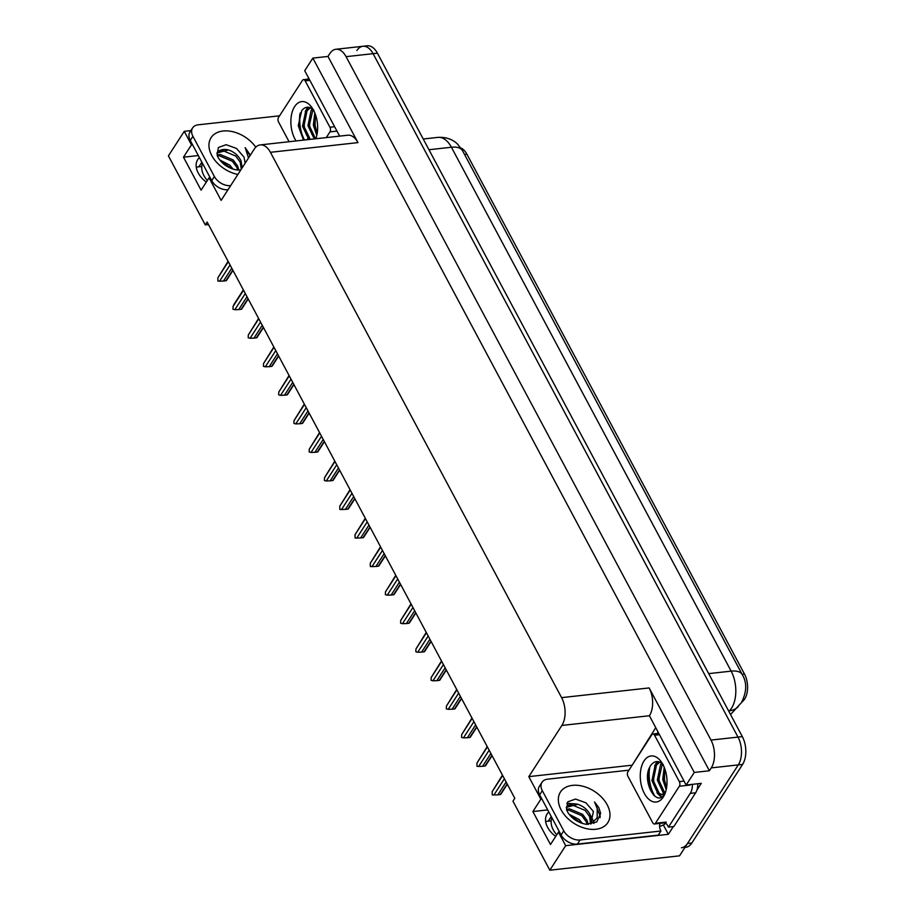 <?xml version="1.0" encoding="UTF-8"?>
<svg xmlns="http://www.w3.org/2000/svg" width="916" height="916" viewBox="0 0 916 916"><rect width="100%" height="100%" fill="white"/><g stroke="black" fill="none" stroke-linecap="round" stroke-linejoin="round"><path stroke-width="1.37" d="M460.897 148.037A17.873 10.202 83.7 0 1 466.908 154.209L744.445 673.981A17.873 10.202 83.7 0 1 744.685 699.011A17.873 10.202 83.7 0 1 743.334 700.729L741.376 702.709M545.661 821.652A21.183 14.255 -147.1 0 1 548.249 821.148L551.157 820.828M555.714 836.423A21.183 14.255 -147.1 0 1 547.127 813.958A21.183 14.255 -147.1 0 1 548.833 811.977M356.862 50.563A19.866 11.336 83.7 0 1 362.931 46.281A19.866 11.336 83.7 0 1 373.098 53.678L737.998 737.094A19.866 11.336 83.7 0 1 738.285 764.894L679.523 855.842L549.829 870.2L565.676 845.674L668.348 834.304L663.356 824.95M631.765 765.799L655.627 727.899M541.94 799.073L540.852 799.199L528.807 776.631L561.874 725.438L649.421 715.74L686.13 785.035L701.267 783.352L696.927 790.061M673.329 826.587L668.348 834.304M561.874 725.438A19.866 11.336 -96.3 0 0 561.6 697.637L270.426 152.308L357.973 142.61L312.848 58.109L304.719 70.704L339.641 136.118M357.973 142.61A19.866 11.336 -96.3 0 0 347.805 135.213L260.259 144.911A19.866 11.336 -96.3 0 0 254.19 149.194L221.122 200.386L209.066 177.819L210.153 177.704M649.421 715.74A19.866 11.336 -96.3 0 0 649.146 687.939L694.271 772.44L709.396 770.768L327.985 56.437L329.84 53.552A19.866 11.336 83.7 0 1 335.909 49.269A19.866 11.336 83.7 0 1 346.076 56.666L710.988 740.082A19.866 11.336 83.7 0 1 711.263 767.883L709.396 770.768M686.13 785.035L694.271 772.44M192.555 144.728L191.467 144.843L184.253 131.343L168.407 155.869L205.276 224.912L208.482 224.557M184.253 131.343L190.871 130.61M312.848 58.109L327.985 56.437M196.276 167.296A21.183 14.255 -147.1 0 1 198.852 166.804L201.772 166.472M223.676 164.056L225.496 163.85M573.061 818.4L574.893 818.206M205.276 224.912L207.131 222.038L514.815 798.283L512.96 801.157L549.829 870.2M270.426 152.308A19.866 11.336 -96.3 0 0 260.259 144.911M528.807 776.631L631.479 765.261M565.676 845.674L558.462 832.175L559.55 832.049M198.325 155.548L183.486 157.186L201.096 190.162L209.066 177.819M183.486 157.186L191.467 144.843M547.722 809.904L532.883 811.542L550.482 844.518L558.462 832.175M532.883 811.542L540.852 799.199M199.436 157.621A21.183 14.255 32.9 0 0 197.73 159.613A21.183 14.255 32.9 0 0 206.329 182.066M335.909 49.269L362.931 46.281A19.866 11.336 83.7 0 1 373.098 53.678L737.998 737.094A19.866 11.336 83.7 0 1 738.285 764.894L687.492 843.499A19.866 11.336 83.7 0 1 681.424 847.781M362.931 46.281L367.259 45.8A19.866 11.336 83.7 0 1 377.415 53.197L742.326 736.613A19.866 11.336 83.7 0 1 742.601 764.413L691.82 843.018A19.866 11.336 83.7 0 1 685.752 847.3L684.985 847.392M232.824 270.14L226.069 280.456M230.053 264.964L219.588 281.178L223.481 281.029L231.782 268.193M225.966 280.754L223.481 281.029M219.588 281.178L217.928 281.109L217.825 277.88L228.302 261.667M228.118 261.323L217.825 277.88M248.064 298.685L241.309 309.001M245.305 293.509L234.828 309.723L238.721 309.574L247.022 296.727M241.206 309.299L238.721 309.574M234.828 309.723L232.95 309.23L233.065 306.425L243.541 290.212M234.061 304.249L233.065 306.425M263.304 327.23L256.549 337.546M260.545 322.054L250.068 338.267L253.961 338.119L262.262 325.272M256.446 337.844L253.961 338.119M250.068 338.267L248.19 337.775L248.305 334.97L258.781 318.757M258.598 318.413L248.305 334.97M278.544 355.774L271.789 366.091M275.785 350.599L265.308 366.812L269.201 366.663L277.502 353.816M271.686 366.389L269.201 366.663M265.308 366.812L263.43 366.32L263.545 363.515L274.021 347.301M273.838 346.958L263.545 363.515M293.784 384.319L287.029 394.636M291.025 379.144L280.548 395.357L284.441 395.208L292.742 382.361M286.926 394.933L284.441 395.208M280.548 395.357L278.67 394.865L278.785 392.059L289.261 375.846M289.078 375.503L278.785 392.059M556.768 834.797A21.583 14.519 -147.1 0 1 553.253 829.85A21.583 14.519 -147.1 0 1 551.913 817.759M653.818 794.264A26.484 15.114 -96.3 0 0 655.043 796.347A26.484 15.114 -96.3 0 1 649.765 767.207A26.484 15.114 -96.3 0 0 653.818 794.264M566.512 809.435L567.783 801.832L575.534 799.061L585.896 802.794L593.385 811.45L590.82 823.953L597.152 817.896L597.255 808.473L594.564 801.992L598.789 807.58L600.667 813.385L596.717 821.95L586.068 824.297C577.893 822.717 571.698 818.572 567.508 811.862L566.512 809.435M588.221 824.434L587.053 820.404L582.587 814.324L569.466 808.805L566.5 809.4M587.133 824.389L586.206 821.709L581.74 815.629L568.618 810.11L566.809 810.351M591.095 823.839L591.622 821.618L590.431 815.171C587.774 809.904 583.595 806.275 577.893 804.305L566.317 807.374A14.965 10.065 32.9 0 1 577.893 804.305M590.591 824.034L589.583 816.477L585.118 810.408L571.996 804.878L566.271 807.477M582.565 823.553L579.21 819.545L569.031 814.232M570.691 816.19L578.992 821.457A14.965 10.065 -147.1 0 1 580.343 822.763M577.423 844.083L580.08 839.972L660.917 831.018L658.26 835.129L577.423 844.083A13.248 8.908 -147.1 0 1 561.107 834.98L539.65 794.79A13.248 8.908 -147.1 0 1 539.329 786.397L541.997 782.287A13.248 8.908 -147.1 0 1 547.619 779.173L628.456 770.219A13.248 8.908 -147.1 0 0 628.674 770.596M580.08 839.972A13.248 8.908 -147.1 0 1 563.764 830.858L542.306 790.668A13.248 8.908 -147.1 0 1 541.997 782.287M660.917 831.018A13.248 8.908 -147.1 0 1 660.207 823.347M657.184 733.521L657.791 732.582A13.248 7.557 83.7 0 1 657.974 732.308M665.325 822.774A13.248 7.557 83.7 0 1 668.451 827.125L673.855 826.53L695.656 792.787A13.248 7.557 -96.3 0 0 697.809 783.741M692.404 784.336A13.248 7.557 83.7 0 1 690.252 793.382L668.451 827.125M665.84 823.244A6.618 3.114 -28.1 0 1 659.6 826.243M593.889 823.484L593.74 822.362M593.499 821.205L589.148 812.847M576.221 803.985L566.821 803.298M599.957 817.736L600.22 816.167L594.564 801.992M207.371 180.452A21.583 14.519 -147.1 0 1 203.867 175.494A21.583 14.519 -147.1 0 1 202.528 163.403M304.421 139.908A26.484 15.114 -96.3 0 0 304.478 140.011A26.484 15.114 -96.3 0 1 300.368 112.851A26.484 15.114 -96.3 0 0 304.421 139.908M240.759 169.998L236.671 169.941C228.496 168.372 222.313 164.227 218.111 157.506L217.115 155.079L218.386 147.476L226.149 144.705L236.5 148.438L243.988 157.094L245.179 163.151M248.522 157.976L245.179 147.636L250.308 155.205M238.824 170.078L237.656 166.048L233.202 159.968L220.08 154.449L217.103 155.044M237.736 170.044L236.82 167.353L232.355 161.273L219.233 155.754L217.424 155.995M242.145 167.834L241.034 160.815C238.389 155.548 234.21 151.93 228.508 149.949L216.92 153.018A14.965 10.065 32.9 0 1 228.508 149.949M241.309 169.139L240.198 162.132L235.733 156.052L222.611 150.533L216.874 153.121M233.168 169.197L229.824 165.201L219.645 159.876M221.306 161.834L229.607 167.113A14.965 10.065 -147.1 0 1 230.946 168.418M228.004 189.726A13.248 8.908 -147.1 0 1 211.722 180.624L190.253 140.434A13.248 8.908 -147.1 0 1 189.944 132.053L192.6 127.931A13.248 8.908 -147.1 0 1 198.222 124.816L279.071 115.863A13.248 8.908 -147.1 0 0 279.277 116.24M230.66 185.616A13.248 8.908 -147.1 0 1 214.378 176.502L192.921 136.312A13.248 8.908 -147.1 0 1 192.6 127.931M307.799 79.165L308.394 78.226A13.248 7.557 83.7 0 1 308.589 77.952M250.022 155.64L245.179 147.636M663.276 797.023A23.175 13.225 83.7 0 1 644.337 793.393A23.175 13.225 83.7 0 1 644.017 760.956A23.175 13.225 83.7 0 1 660.951 761.425A23.175 13.225 83.7 0 1 664.615 794.538A23.175 13.225 83.7 0 1 663.276 797.023M663.321 764.711C658.913 760.44 654.848 760.509 651.139 764.94C640.238 778.749 656.154 809.057 664.753 793.828L665.222 793.038M659.76 762.112L656.497 765.032L653.28 780.489L659.257 793.462L662.337 794.63M659.222 761.906L655.146 765.181L651.929 780.638L657.906 793.611L661.673 794.756L664.512 794.172M661.673 794.756L665.474 792.351M662.394 763.795L658.684 779.882L664.89 793.027M661.696 763.223L660.55 764.585L657.333 780.031L663.31 793.016L664.272 793.6M664.879 769.028L664.089 779.287L666.55 787.92M664.203 767.23L662.737 779.436L666.195 789.741M651.848 734.712A3.309 1.889 83.7 0 1 652.868 734.002A3.309 1.889 83.7 0 1 654.562 735.227L679.317 781.6A3.309 1.889 83.7 0 1 679.363 786.237L655.432 823.278A3.309 1.889 83.7 0 1 654.425 823.988A3.309 1.889 83.7 0 1 652.73 822.751L627.975 776.379A3.309 1.889 83.7 0 1 627.929 771.753L651.848 734.712M655.432 823.278L666.241 822.076A3.309 1.889 83.7 0 1 665.234 822.797L654.425 823.988M657.07 761.551L654.631 765.959M656.978 792.855L661.192 797.08M664.741 769.52L664.455 779.562L666.562 787.886M659.337 770.127L659.051 780.157L661.26 788.722M657.665 761.574L656.2 763.91M653.932 770.722L653.646 780.753L655.856 789.317M658.558 794.035L661.627 796.863M649.238 768.387L648.242 781.359L653.6 795.18M296.063 140.938A23.175 13.225 83.7 0 1 294.62 106.611A23.175 13.225 83.7 0 1 311.555 107.069A23.175 13.225 83.7 0 1 315.802 138.751M313.936 110.367C309.516 106.084 305.452 106.164 301.742 110.584L298.238 125.618L303.528 140.114M310.375 107.756L307.1 110.687L303.883 126.133L310.249 139.369M309.837 107.55L305.749 110.836L302.532 126.282L308.898 139.518M315.367 138.808L316.077 137.995M312.997 109.439L309.287 125.538L315.493 138.671M312.299 108.878L311.154 110.229L307.936 125.687L314.303 138.923M315.493 114.672L314.692 124.931L317.165 133.564M314.806 112.886L313.341 125.08L316.799 135.396M289.09 141.717L278.579 122.034A3.309 1.889 83.7 0 1 278.533 117.397L302.463 80.356A3.309 1.889 83.7 0 1 303.471 79.646A3.309 1.889 83.7 0 1 305.165 80.871L329.932 127.244A3.309 1.889 83.7 0 1 329.978 131.881L326.279 137.595M307.673 107.195L305.234 111.615M307.593 138.499L308.349 139.587M315.344 115.164L315.07 125.206L317.165 133.53M309.94 115.771L309.665 125.801L311.864 134.366M308.28 107.218L306.803 109.565M304.547 116.366L304.261 126.408L306.459 134.973M299.853 114.031L298.856 127.003L303.62 140.102M309.024 412.864L302.28 423.181M306.265 407.689L295.788 423.902L299.681 423.753L307.982 410.906M302.165 423.478L299.681 423.753M295.788 423.902L293.91 423.41L294.025 420.604L304.501 404.391M304.318 404.048L294.025 420.604M324.264 441.409L317.52 451.725M321.505 436.234L311.028 452.447L314.932 452.298L323.222 439.451M317.405 452.023L314.932 452.298M311.028 452.447L309.15 451.954L309.276 449.149L319.741 432.936M319.558 432.592L309.276 449.149M339.515 469.954L332.76 480.27M336.745 464.778L326.268 480.992L330.172 480.843L338.462 467.996M332.657 480.568L330.172 480.843M326.268 480.992L324.39 480.499L324.516 477.694L334.981 461.481M334.798 461.137L324.516 477.694M354.755 498.499L348 508.815M351.984 493.323L341.519 509.525L345.412 509.388L353.713 496.541M347.897 509.113L345.412 509.388M341.519 509.525L339.859 509.456L339.756 506.227L350.221 490.026M350.049 489.682L339.756 506.227M369.995 527.043L363.24 537.36M367.224 521.868L356.759 538.07L360.652 537.932L368.953 525.086M363.137 537.658L360.652 537.932M356.759 538.07L355.099 538.001L354.996 534.772L365.473 518.571M365.289 518.227L354.996 534.772M385.235 555.588L378.48 565.905M382.464 550.413L371.999 566.615L375.892 566.477L384.193 553.63M378.377 566.202L375.892 566.477M371.999 566.615L370.339 566.546L370.236 563.317L380.713 547.115M380.529 546.772L370.236 563.317M400.475 584.133L393.72 594.45M397.716 578.946L387.239 595.16L391.132 595.022L399.433 582.175M393.617 594.747L391.132 595.022M387.239 595.16L385.361 594.667L385.476 591.862L395.952 575.649M395.769 575.317L385.476 591.862M415.715 612.678L408.96 622.995M412.956 607.491L402.479 623.704L406.372 623.567L414.673 610.72M408.857 623.292L406.372 623.567M402.479 623.704L400.601 623.212L400.716 620.407L411.192 604.194M411.009 603.85L400.716 620.407M430.955 641.223L424.2 651.539M428.196 636.036L417.719 652.249L421.612 652.112L429.913 639.265M424.097 651.837L421.612 652.112M417.719 652.249L415.841 651.757L415.956 648.952L426.432 632.738M426.249 632.395L415.956 648.952M446.195 669.756L439.451 680.073M443.436 664.581L432.959 680.794L436.852 680.657L445.153 667.81M439.337 680.382L436.852 680.657M432.959 680.794L431.081 680.302L431.196 677.497L441.672 661.283M441.489 660.94L431.196 677.497M461.435 698.301L454.691 708.618M458.676 693.126L448.199 709.339L452.092 709.202L460.393 696.355M454.576 708.927L452.092 709.202M448.199 709.339L446.321 708.847L446.447 706.041L456.912 689.828M456.729 689.485L446.447 706.041M476.686 726.846L469.931 737.162M473.916 721.671L463.439 737.884L467.343 737.746L475.633 724.899M469.828 737.472L467.343 737.746M463.439 737.884L461.561 737.391L461.687 734.586L472.152 718.373M471.969 718.029L461.687 734.586M491.926 755.391L485.171 765.707M489.155 750.215L478.69 766.429L482.583 766.291L490.884 753.444M485.068 766.016L482.583 766.291M478.69 766.429L477.03 766.36L476.927 763.131L487.392 746.918M487.22 746.574L476.927 763.131M507.166 783.936L500.411 794.252M504.395 778.76L493.93 794.973L497.823 794.836L506.124 781.989M500.308 794.561L497.823 794.836M493.93 794.973L492.27 794.905L492.167 791.676L502.644 775.463M502.46 775.119L492.167 791.676M743.334 700.729L742.487 700.82M551.249 816.511L548.249 821.148M711.263 767.883L742.601 764.413M710.988 740.082L742.326 736.613M346.076 56.666L377.415 53.197M561.6 697.637L649.146 687.939M466.908 154.209L464.549 154.472M744.445 673.981L742.075 674.245M201.852 162.155L198.852 166.804M728.873 711.411L729.502 710.759A26.484 15.114 -96.3 0 0 731.518 708.217A26.484 15.114 -96.3 0 0 731.151 671.142A23.175 10.912 -28.1 0 1 742.281 674.634C747.113 682.672 746.803 692.038 741.353 702.755L730.533 714.526M738.182 706.717A23.175 17.244 44.4 0 1 729.502 710.759L728.575 710.862M708.698 673.626L731.151 671.142L451.416 147.247A26.484 15.114 -96.3 0 0 437.859 137.389C449.413 136.679 455.79 142.186 457.748 144.316L462.546 150.739A23.175 10.912 151.9 0 0 451.416 147.247L428.963 149.732M691.82 843.018L687.492 843.499M561.142 809.87A28.201 18.973 -147.1 0 1 572.443 785.367A28.201 18.973 -147.1 0 1 607.182 804.775A28.201 18.973 -147.1 0 1 595.881 829.266A28.201 18.973 -147.1 0 1 561.142 809.87M690.252 793.382L695.656 792.787M561.107 834.98L563.764 830.858M542.306 790.668L539.65 794.79M237.874 174.452A28.201 18.973 -147.1 0 1 211.756 155.514A28.201 18.973 -147.1 0 1 221.374 131.263A28.201 18.973 -147.1 0 1 255.804 147.19M211.722 180.624L214.378 176.502M192.921 136.312L190.253 140.434M654.562 735.227L659.257 734.712M679.363 786.237L690.172 785.035M679.317 781.6L684.023 781.085M305.165 80.871L309.871 80.356M329.978 131.881L336.974 131.102M329.932 127.244L334.626 126.729M462.546 150.739L742.281 674.634M437.859 137.389L423.238 139.003M232.962 270.415L226.378 280.594M248.202 298.96L241.629 309.139M243.358 289.868L234.061 304.261M263.453 327.504L256.869 337.683M278.693 356.038L272.109 366.228M293.933 384.583L287.349 394.773M652.868 734.002L658.547 733.373M303.471 79.646L309.15 79.016M309.173 413.127L302.589 423.318M324.413 441.672L317.829 451.863M339.653 470.217L333.069 480.408M354.893 498.762L348.309 508.952M370.133 527.307L363.549 537.497M385.373 555.852L378.8 566.042M400.624 584.397L394.04 594.587M415.864 612.941L409.28 623.132M431.104 641.486L424.52 651.677M446.344 670.031L439.76 680.222M461.584 698.576L455 708.766M476.824 727.121L470.24 737.311M492.064 755.666L485.48 765.856M507.304 784.211L500.72 794.39"/></g></svg>
